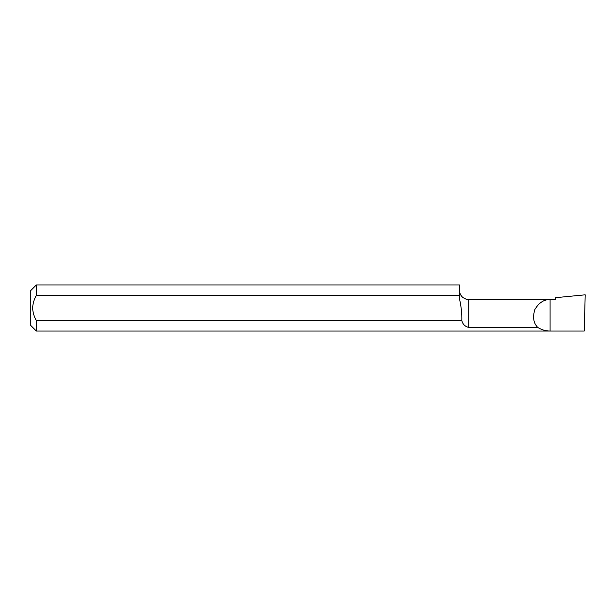 <?xml version="1.0" encoding="UTF-8"?>
<svg xmlns="http://www.w3.org/2000/svg" width="616" height="616" viewBox="0 0 616 616"><rect width="100%" height="100%" fill="white"/><g stroke="black" fill="none" stroke-linecap="round" stroke-linejoin="round"><path stroke-width="0.92" d="M468.776 327.466L468.776 299.63L550.088 299.63L550.088 331.046L36.344 331.046L30.8 325.502L30.8 290.498L36.344 284.954L36.344 295.48L459.536 295.48L459.536 299.076C461.238 306.583 462 313.729 461.823 320.52C462.67 324.185 464.988 326.503 468.776 327.466L537.76 327.466C533.487 323.161 532.517 317.178 534.865 309.532C538.946 302.664 544.028 299.361 550.088 299.63L555.632 299.63L555.632 297.674L585.2 294.825L584.253 331.046L550.088 331.046C545.637 331.015 541.533 329.822 537.76 327.466M461.823 320.52L36.344 320.52C34.065 316.647 32.833 312.474 32.648 308C32.833 303.526 34.065 299.353 36.344 295.48M36.344 331.046L36.344 320.52M36.344 284.954L459.536 284.954L459.536 295.48M468.776 299.63L466.266 299.284L463.117 297.69C460.799 295.811 459.605 293.37 459.536 290.39"/></g></svg>

